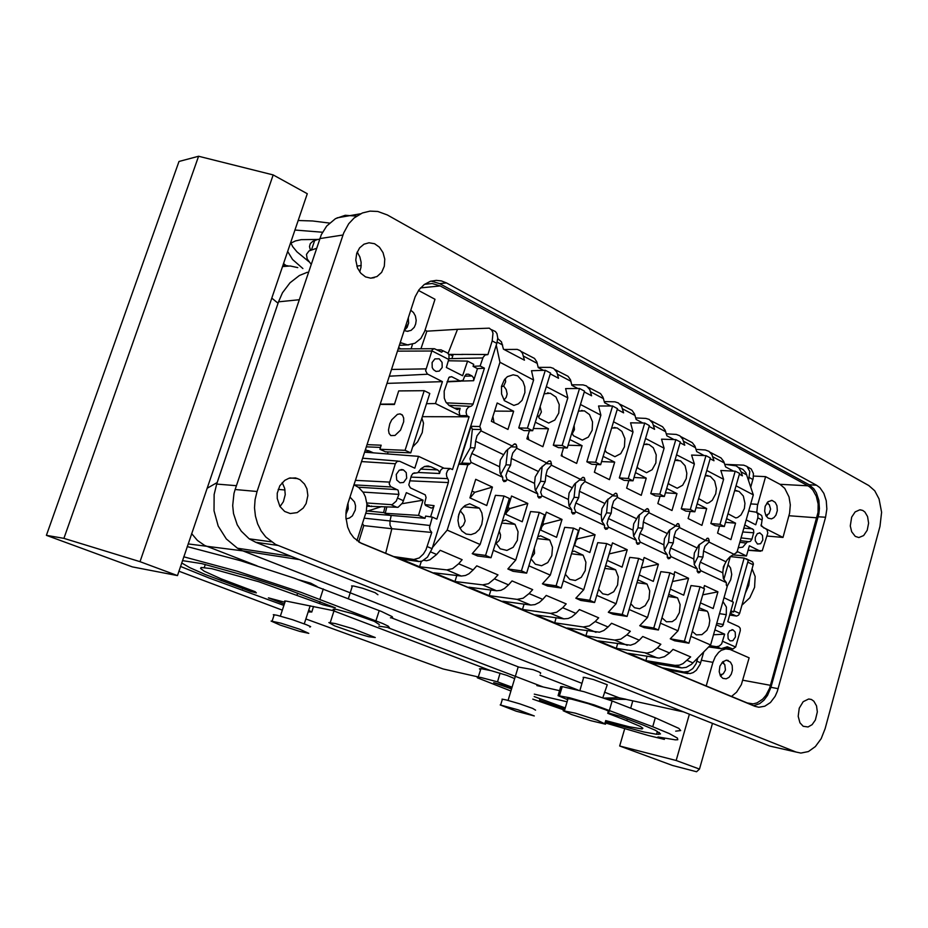 <?xml version="1.0" encoding="UTF-8"?>
<svg xmlns="http://www.w3.org/2000/svg" width="928" height="928" viewBox="0 0 928 928"><rect width="100%" height="100%" fill="white"/><g stroke="black" fill="none" stroke-linecap="round" stroke-linejoin="round"><path stroke-width="1.39" d="M604.093 698.053L618.686 697.74L625.878 699.306M271.776 298.062L278.017 303.224L217.198 482.525L207.118 488.221M188.164 543.947L242.904 550.884L581.949 683.391L241.384 550.258L237.417 548.228L291.218 556.359M540.432 673.624L540.641 672.939L538.855 671.814L533.136 669.714L518.172 667.046L508.045 700.454M299.06 579.919L310.694 583.144L316.982 586.496M517.87 668.021L518.172 667.046M305.857 618.941L443.085 668.984L478.349 676.976M535.584 710.21L532.695 708.4L519.877 703.934L506.282 700.002L502.06 699.155L502.245 699.805M273.957 615.438L273.354 614.638L277.02 615.218L292.401 619.66L306.634 624.753L310.625 626.678L309.801 627.084M500.146 704.909L516.142 711.173L534.319 715.894L518.114 709.758L500.146 704.909M280.882 623.152L299.64 629.242L308.85 633.302L299.686 631.423L280.314 625.159L271.046 621.087L280.882 623.152M362.488 523.647L363.73 525.619L358.73 541.917M409.735 480.797L448.386 482.514L448.491 480.182L446.681 476.563L446.403 473.674L447.598 470.426L450.219 468.512L442.749 468.153L440.545 470.241L439.524 473.57L439.06 471.308L437.668 469.928L420.628 469.116M368.393 450.648L373.16 452.783M724.014 597.794L733.34 602.11L727.807 621.632L738.839 626.609L740.173 628.302L740.254 630.576L735.672 646.909L732.853 648.997L727.332 646.804L721.149 648.66L716.428 646.7L719.212 646.155L721.613 643.904L724.675 634.195L714.896 629.845M703.772 651.943L700.222 664.17L696.371 670.26L693.274 672.58L690.003 673.635L683.924 671.942L688.437 671.454L692.694 668.589L695.942 663.914L697.879 657.964M724.756 464.313L743.711 465.137L746.947 466.424L749.824 471.586L748.571 480.402M364.252 518.184L389.98 520.91L389.969 525.178L391.825 528.786L431.729 532.452L426.01 549.794L423.446 554.028L419.259 558.018L413.934 559.48L393.658 556.545M363.73 525.619L391.825 528.786L385.712 553.25M491.306 329.51L495.424 331.505L497.002 333.674L497.733 338.036L496.793 343.395L432.054 548.68L427.251 546.638M399.144 558.818L418.934 561.568L422.078 561.138L427.414 557.16L432.054 548.68M362.987 492.037L398.901 494.392L396.302 501.166L392.115 504.693L366.804 502.953M398.901 494.392L398.066 490.228L390.56 486.562L389.226 483.79L395.34 463.768L396.987 461.552L399.539 461.274L414.758 468.222L418.551 456.367L443.422 467.886M424.363 466.587L430.905 466.807L427.843 466.042L424.688 466.471L421.103 468.652L417.786 472.665L412.89 473.547L411.313 475.832L408.726 484.892L410.35 487.838L425.256 494.902L426.045 497.524L424.711 503.208L425.5 505.412L431.311 508.092L432.877 507.512L434.13 505.644L425.036 504.554M403.506 469.928L399.249 470.16L396.198 474.428L396.778 479.95L399.98 482.792L403.576 482.409L406.708 478.175L406.186 472.607L403.506 469.928M431.729 532.452L430.024 530.166L429.56 527.243L432.297 517.14L425.604 516.119L424.978 518.23L365.818 513.3M442.563 350.54L447.737 353.058L449.024 354.902L448.955 358.742L446.391 367.453L462.631 375.712L467.608 361.12L473.779 364.31L473.094 366.316L477.514 368.59L484.474 368.207L480.124 365.957L483.152 357.234L485.135 355.018L487.919 354.612L492.223 340.97L496.793 343.395M484.474 368.207L472.978 404.515L471.586 406.023L468.362 407.125L466.529 409.608L466.042 412.531L466.912 415.663L459.975 415.628L459.128 411.997L460.218 408.297L457.284 409.596L449.175 405.559L445.8 401.905L444.292 398.147L444.21 391.175L448.885 377.418L451.542 376.652L460.091 380.944L447.215 381.57M707.983 647.64L705.744 649.936M719.49 613.675L726.264 614.696L726.438 607.005L722.958 601.506M726.264 614.696L722.715 625.982L720.801 626.736L716.335 624.764M730.116 640.912L732.911 640.668L735.44 636.968L735.196 632.119L733.027 629.834L729.559 630.808L727.865 633.894L728.132 638.731L730.116 640.912M750.764 487.119L753.234 478.233L753.397 473.535L751.262 468.965L747.562 466.946M448.073 353.29L457.469 329.324L489.253 328.164L491.84 330.206L492.965 333.175L492.223 340.97M366.931 506.166L398.077 507.256L402.578 502.999L406.348 492.698L423.087 500.146L418.574 515.434L424.978 518.23M398.75 348.916L398.657 347.362M447.737 478.57L410.895 477.143M448.839 354.38L462.817 354.438M448.839 405.327L470.566 406.313M462.04 381.06L473.663 380.735L473.64 377.94L472.05 375.979L464.742 376.2L463.084 380.364L460.091 380.944M464.742 376.2L466.332 374.181L468.524 374.181L466.111 374.309M386.941 383.403L442.447 381.594L427.379 374.007L425.65 370.678L432.378 349.531L434.455 348.731L441.647 352.199L442.876 351.178L441.368 349.926M439.153 358.776L434.93 358.858L432.146 362.523L432.251 367.604L433.446 369.738L436.044 371.49L439.292 371.13L442.157 367.5L442.099 362.384L439.153 358.776M756.796 512.453L761.679 515.492L762.306 518.16L761.18 525.956L766.934 529.714L767.758 533.066L762.213 550.768L748.072 550.176M744.766 524.877L753.478 529.807L753.803 532.486L751.912 539.18L750.392 541.418L747.052 542.114L742.748 547.137L738.247 547.787M757.515 543.994L760.624 543.646L762.816 539.968L762.433 535.363L760.078 533.008L757.41 533.565L755.253 537.266L755.288 540.804L757.515 543.994M728.016 564.572L730.556 568.017L731.682 574.42L730.684 579.791L727.134 586.392M738.479 467.445L742.957 469.498L745.845 472.746L753.292 494.914L736.948 552.357L730.162 556.707L726.752 560.419L723.422 566.88L722.796 572.843L700.338 562.159L699.202 565.744L699.329 568.319L700.814 570.685L726.346 582.714L723.434 578.562L722.796 572.843M726.346 582.714L726.288 585.011L727.239 586.461L710.581 644.983L691.453 664.378L686.21 667.325L681.778 667.893L675.039 665.33L679.424 665.121L682.996 663.671L690.606 656.885L672.974 649.391L669.517 652.964L657.442 647.848L652.384 651.642L647.036 653.034L616.32 648.347L598.293 640.877L630.634 645.25L635.088 643.533L639.264 640.158L626.806 634.891L620.855 639.195L614.73 640.123L585.939 635.761L567.368 628.059L599.453 632.188L603.896 630.414L608.084 626.968L595.242 621.54L589.292 625.948L583.19 626.945L554.654 622.792L535.526 614.87L563.899 618.872L568.191 618.512L571.741 616.9L575.928 613.373L562.693 607.77L556.73 612.294L550.675 613.35L522.418 609.441L502.698 601.263L530.781 605.033L535.038 604.627L539.446 602.353L542.764 599.349L529.099 593.572L523.148 598.2L517.14 599.326L489.184 595.672L468.849 587.25L496.608 590.753L500.83 590.289L504.345 588.561L508.532 584.872L494.427 578.898L488.488 583.654L482.525 584.86L454.906 581.473L433.933 572.773L461.32 575.998L465.508 575.488L469.011 573.701L473.199 569.92L458.629 563.76L452.69 568.632L446.786 569.931L419.549 566.822L400.768 559.039M402.52 415.268L400.13 413.9L397.37 414.41L391.744 419.758L389.702 423.806L388.472 430L389.041 433.341L390.816 435.545L394.934 435.476L400.571 430.093L403.692 421.764L403.657 418.006L402.52 415.268M365.388 449.662L368.126 451.089L366.815 451.797M421.904 418.029L423.516 423.203L422.263 432.541L417.565 441.798L412.67 446.832M436.705 349.821L441.194 349.844M748.734 510.957L756.552 512.244L757.921 514.367L757.782 517.882L755.705 524.749L746.182 519.912M440.8 349.821L436.728 349.833M724.791 464.394L736.136 465.798L738.955 467.932L741.17 471.911L746.785 474.892M460.242 464.244L461.726 463.026L470.426 463.466L468.64 464.754L459.105 464.186L471.041 426.323L472.34 429.339L481.087 429.548L479.776 426.497L499.96 362.314L496.283 345.007M511.154 446.797L516.85 447.006L516.246 444.616L514.321 444.002L506.096 450.857L500.343 460.114L499.635 466.738L471.726 453.479L469.916 458.745L471.03 462.399L502.79 477.363L500.111 473.013L499.635 466.738M546.07 463.652L551.464 463.907L550.745 461.39L548.889 461.03L540.282 468.408L535.282 476.83L534.574 483.36L507.57 470.508L505.864 475.728L507.071 479.382L537.811 493.87L535.085 489.543L534.574 483.36M579.884 479.985L585 480.286L584.431 477.978L582.68 477.398L574.583 484.022L569.108 493.023L568.423 499.45L542.265 487.003L540.653 492.176L541.952 495.819L571.718 509.843L568.957 505.551L568.423 499.45M612.631 495.807L617.48 496.155L616.807 493.719L615.264 493.313L606.645 500.505L601.889 508.706L601.216 515.04L575.87 502.988L574.351 508.103L575.731 511.746L604.569 525.329L601.773 521.06L601.216 515.04M644.368 511.166L648.974 511.525L648.452 509.31L646.839 508.753L638.313 515.817L633.662 523.914L633.012 530.155L608.432 518.462L606.993 523.531L608.466 527.162L636.422 540.34L633.58 536.094L633.012 530.155M675.155 526.06L679.528 526.443L678.89 524.1L677.312 523.786L675.77 525.84L669.018 530.677L664.483 538.669L663.845 544.806L640.007 533.472L638.65 538.495L640.192 542.114L667.302 554.886L664.436 550.675L663.845 544.806M705.025 540.525L709.166 540.92L708.679 538.774L707.032 538.31L705.524 540.351L698.819 545.084L694.388 552.984L693.761 559.027L670.631 548.03L669.355 553.007L670.956 556.614L697.264 569.015L694.376 564.827L693.761 559.027M698.622 498.603L706.939 503.312L708.841 502.79L712.286 500.308L715.72 493.789L716.37 488.511L714.641 481.075L710.256 476.342L705.28 475.67M668.369 482.943L669.1 484.126L677.196 488.232L682.683 485.216L686.21 478.628L686.871 473.268L685.096 465.705L680.572 460.856L675.027 460.242M637.176 466.784L638.174 468.466L646.526 472.688L652.187 469.672L655.806 463.002L656.247 454.836L653.347 447.806L648.985 444.466L643.835 444.361M605.01 450.068L606.297 452.307L614.904 456.669L620.739 453.641L624.463 446.89L624.904 438.596L621.899 431.427L617.108 427.901L611.656 428.005M727.993 513.776L735.823 517.952L737.667 517.43L741.02 514.959L744.36 508.509L744.998 503.301L743.34 495.993L739.071 491.364L734.616 490.668M571.822 432.796L573.411 435.638L582.285 440.139L588.294 437.111L592.134 430.267L592.574 421.846L589.466 414.538L584.42 410.872L578.422 411.162M537.567 414.92L539.458 418.424L548.622 423.075L554.816 420.036L558.76 413.122L559.213 404.562L556 397.103L550.362 393.217L544.098 393.797M517.615 375.898L513.149 374.773L507.442 376.617L504.322 379.738L501.514 386.431L501.538 394.017L504.391 400.652L513.868 405.455L518.288 403.958L521.954 400.432L524.9 392.567L524.761 386.709L522.928 381.35L517.615 375.898M697.264 569.015L697.206 571.335L698.204 572.831L699.561 572.599L700.814 570.685M667.302 554.886L667.244 557.252L668.253 558.772L669.819 558.424L670.956 556.614M636.422 540.34L636.364 542.741L637.432 544.295L639.032 543.947L640.192 542.114M604.569 525.329L604.522 527.765L605.601 529.354L607.272 529.006L608.466 527.162M571.718 509.843L571.671 512.326L572.796 513.95L574.513 513.602L575.731 511.746M537.811 493.87L537.764 496.387L538.901 498.034L540.711 497.698L541.952 495.819M502.79 477.363L502.744 479.927L503.939 481.62L505.795 481.272L507.071 479.382M598.548 589.326L602.678 593.792L607.956 594.825L613.768 591.693L617.619 585L618.315 576.845L615.624 569.792L607.051 565.918L605.369 566.37M630.75 603.815L634.555 607.747L639.601 608.71L645.25 605.601L649.008 598.989L649.693 590.95L647.083 584.025L638.777 580.267L637.582 580.568M531.036 558.853L535.352 564.189L541.65 565.709L547.81 562.542L551.858 555.675L552.554 547.276L549.678 539.98L540.548 535.85L537.799 536.686M661.977 617.839L666.385 621.737L672.232 621.621L675.793 619.092L679.447 612.561L680.12 604.638L677.602 597.829L668.786 594.361M495.622 542.799L500.238 548.796L506.885 550.443L513.219 547.242L517.383 540.293L518.079 531.779L515.098 524.343L505.679 520.074L502.315 521.153M565.326 574.351L569.792 579.374L575.325 580.499L581.311 577.344L585.255 570.569L585.951 562.298L583.167 555.118L574.328 551.128L572.135 551.742M469.638 503.788L465.044 505.505L461.216 509.263L458.734 514.506L457.98 520.446L459.047 526.211L461.796 530.932L466.204 534.087L470.983 534.679L475.484 533.02L479.254 529.424L481.771 524.401L482.664 518.648L481.829 512.987L479.382 508.184L469.638 503.788M692.265 631.411L696.302 634.833L701.962 634.682L706.881 630.321L708.992 625.727L709.792 620.519L708.354 613.176L707.217 611.216L699.051 607.759M423.783 560.315L426.486 560.779L429.884 559.851L436.682 554.48L430.754 551.974M497.71 338.616L501.468 341.898L503.498 349.114L524.39 360.192L522.406 353.185L520.214 350.622L517.232 349.392L504.217 349.496M732.296 611.772L730.232 613.06M744.662 558.354L746.599 559.306M521.223 351.515L534.54 358.405L536.86 361.92L538.263 367.558L543.588 370.376M550.246 373.903L558.494 378.288L556.742 371.977L553.61 368.37L550.455 367.395L538.228 367.395M555.188 369.646L568.064 376.292L570.442 379.819L571.938 385.41L577.761 388.496M584.28 391.952L591.542 395.804L589.698 389.528L586.496 385.932L583.004 384.888L571.776 384.76M588.097 387.208L600.555 393.634L603.003 397.161L604.569 402.717L610.856 406.046M617.236 409.434L623.57 412.798L621.644 406.557L618.373 402.949L614.939 401.882L604.279 401.615M620.008 404.225L632.061 410.454L634.566 413.969L636.202 419.491L642.93 423.064M649.182 426.381L654.634 429.27L652.628 423.075L649.298 419.456L645.934 418.366L635.784 417.994M650.957 420.744L662.638 426.764L665.19 430.279L666.884 435.766L674.018 439.547M680.154 442.795L684.771 445.254L682.695 439.095L679.899 435.847L676.222 434.397L666.35 433.898M681.001 436.775L692.3 442.598L694.91 446.101L696.661 451.553L704.178 455.544M710.187 458.734L714.026 460.764L711.892 454.639L709.038 451.402L705.326 449.929L696 449.361M710.152 452.33L721.114 457.968L723.759 461.471L725.568 466.888L733.433 471.064M481.087 429.548L480.948 430.824L477.015 435.766L475.588 441.206L503.405 454.616M516.85 447.006L516.71 448.27L512.743 453.084L511.316 458.42L538.252 471.401M551.464 463.907L551.336 465.16L547.334 469.846L545.908 475.09L571.996 487.664M585 480.286L584.86 481.504L581.23 485.332L579.42 491.237L604.696 503.417M617.48 496.155L617.352 497.35L613.698 501.074L611.888 506.885L636.399 518.682M648.974 511.525L648.858 512.72L644.786 517.082L643.371 522.046L667.139 533.507M679.528 526.443L679.4 527.614L675.712 531.164L673.914 536.767L696.974 547.88M709.166 540.92L709.05 542.08L704.955 546.232L703.54 551.046L725.94 561.834M606.784 444.176L605.346 448.966M574.119 425.291L574.478 429.652L572.24 433.689M540.154 406.58L541.407 411.974L538.646 417.182M505.342 378.485L505.632 381.756L503.73 386.071L506.224 389.598L507.21 393.913L506.282 397.277L504.008 400.107M531.326 557.902L534.493 553.459L534.284 548.181M495.946 543.553L498.997 540.699L500.32 537.88L500.494 534.853L499.229 531.129M566.428 570.685L568.017 565.396M459.986 528.299L463.466 525.19L465.148 520.91L463.803 515.237L460.265 510.783M647.071 656.305L645.83 660.574L628.314 653.312L659.124 658.08L664.471 656.722L669.517 652.964M733.92 610.81L739.57 613.396L738.526 615.194L736.623 616.076L729.663 615.09M746.193 558.818L752.608 561.927L753.432 563.876L749.824 577.1L748.734 585.301L745.265 593.224L749.824 577.1M752.121 568.968L755.183 576.532L754.615 587.273L749.778 597.702L741.866 605.253M766.4 516.455L767.421 515.156M768.268 503.684L767.433 502.257M720.592 676.118L721.972 674.714M723.886 663.334L723.04 661.525M345.854 514.379L348.278 508.869L348.023 503.022M404.121 330.565L407.148 327.34L408.668 322.782M765.797 515.458L769.126 513.706L770.576 509.159L769.335 504.716L766.702 503.15M719.977 674.865L723.306 673.879L725.429 670.039L724.826 664.529L722.054 662.488M345.924 512.929L348.139 508.962L347.78 503.765M405.142 327.456L407.172 325.867L408.564 323.176L408.343 317.608M763.837 528.055L760.948 525.051M756.726 512.384L757.422 505.505L765.6 476.609L753.524 476.018M765.6 476.609L779.984 484.323L784.775 488.395L789.078 496.979L790.308 504.878L789.658 513.068L782.942 537.428L766.946 535.99M764.637 511.142L765.925 515.701L768.164 518.172L771.528 518.833L773.964 517.615L775.936 515.156L777.339 510.62L776.956 505.714L775.263 502.373L772.084 500.436L768.001 501.723L765.159 506.328L764.637 511.142M779.984 484.323L807.963 485.854L809.68 486.956L812.766 489.984L816.28 496.271L818.113 504.02L818.078 512.36L769.648 688.077L765.971 695.281L762.746 699.109L757.132 702.867L753.153 703.876L747.318 702.995L359.507 542.404M431.114 281.103L439.686 283.655L809.158 484.81L813.96 488.94L816.466 492.93L818.89 500.273L819.482 508.509L818.832 514.054L770.901 687.254L767.56 695.269L763.964 700.13L759.707 703.633L753.501 705.756M424.583 284.281L432.239 283.492L440.255 285.986L807.963 485.854M418.528 290.476L434.988 299.292L424.641 331.308L420.802 338.523L414.944 343.279L407.647 344.833L400.223 342.56M404.121 330.6L407.276 331.342L411.069 330.345L414.213 327.34L415.663 324.104L416.15 320.427L415.373 316.007L413.494 312.585L410.756 310.184M347.64 504.206L346.156 510.713L345.866 517.406L347.652 527.081L350.25 532.846L353.823 537.764L361.12 543.274L754.986 706.37L758.837 707.275L764.811 706.22L770.426 702.438L775.054 696.348L777.339 691.348L825.607 517.29L826.894 509.02L826.303 500.749L823.878 493.36L819.888 487.699L816.57 485.205L446.438 282.97L441.438 280.987L436.23 280.349L430.418 281.312L424.212 284.548L418.992 289.826L415.187 296.751L347.64 504.206M701.406 660.249L712.878 662.325L715.21 656.746L718.62 652.349L721.311 650.319L725.65 648.858L730.058 649.461L749.186 657.836L741.333 684.655L736.577 692.207L731.438 696.418M307.388 272.229L299.408 275.546L289.954 282.808L282.483 292.83L278.516 301.774L299.129 299.721M719.235 671.594L720.522 676.002L722.854 678.368L726.206 678.844L729.025 677.289L731.229 674.25L732.389 670.306L732.134 665.48L730.464 662.105L726.392 660.168L722.634 661.884L719.942 666.165L719.235 671.594M257.056 491.527L255.107 499.577L254.539 507.871L255.374 516.072L257.59 523.856L261.081 530.932L265.71 537.01L275.454 544.365L796.027 752.063L800.864 753.107L808.358 751.587L815.387 746.576L821.199 738.676L825.143 728.758L879.953 526.431L881.6 512.314L879.106 498.87L874.779 490.819L868.828 485.518L387.301 214.902L377.835 211.433L369.994 211.085L362.361 212.953L354.16 217.941L348.731 223.764L343.696 232.951L257.056 491.527L235.132 489.543L234.007 493.429L232.661 505.516L233.496 513.532L237.255 524.726L241.292 531.187L249.203 538.785L255.734 542.3L277.901 545.455M384.807 259.144L383.078 252.613L379.482 247.219L374.541 243.762L368.973 242.765L364.031 244.145L359.577 247.915L356.688 253.506L355.784 260.118L357.524 268.099L360.876 273.342L365.493 276.846L370.748 278.168L377.012 276.59L381.594 272.368L384.343 266.22L384.807 259.144M850.338 525.956L851.672 531.721L855.314 536.384L858.876 537.486L863.597 535.526L867.158 530.282L868.585 523.206L867.599 516.594L864.896 512.024L862.669 510.412L859.838 509.82L855.198 511.862L851.695 517.105L850.338 525.956M277.194 498.452L279.931 506.514L284.687 511.409L290.174 513.486L297.227 512.569L303.259 508.103L306.078 503.602L307.876 495.598L306.89 488.801L304.523 484.022L299.964 479.66L295.614 477.92L288.921 478.256L284.745 480.333L279.804 485.831L277.275 493.186L277.194 498.452M798.196 716.346L799.971 722.773L803.184 726.253L808.021 726.984L812.139 724.629L815.376 720.012L817.278 711.938L816.501 705.883L813.902 701.266L811.397 699.503L808.671 699.016L803.207 701.638L799.263 708.145L798.196 716.346M353.962 484.776L358.834 487.502L363.324 492.548L365.4 496.805L366.885 504.008L366.293 511.467L356.978 540.688M345.958 518.822L349.369 518.021L352.35 515.817L355.331 509.901L355.54 505.783L354.484 501.897L349.949 497.106M255.734 542.3L769.579 745.996L774.01 747.017M356.607 216.062L345.274 215.319L335.437 218.672L326.656 226.049L321.285 234.68L235.132 489.543M359.716 271.927L361.015 267.218L361.108 262.183L359.809 256.801L357.187 252.103M279.989 506.607L283.376 501.712L285.232 494.589L284.722 488.325L282.205 482.572M618.686 697.74L604.464 692.195L620.113 698.25L625.843 699.306M377.963 594.697L375.016 592.667L362.674 588.259L353.696 586.02L351.642 585.939L352.164 586.728M602.875 697.636L607.237 684.713L593.41 679.516L584.791 677.417L583.167 677.312L583.561 677.95M278.516 301.774L216.688 484.033L214.159 494.543L214.008 510.748L218.184 526.048L226.27 538.959L237.417 548.228M294.907 230.063L322.492 232.232M286.16 265.582L283.516 263.54M302.899 268.517L292.552 259.515L287.634 251.453M290.383 243.356L295.44 240.886L301.275 239.621L319.452 239.436M311.089 264.236L307.203 258.912L306.484 254.376L309.082 250.885L316.436 248.402M356.909 252.868L357.93 253.124M298.155 220.493L312.632 220.98L329.428 223.114M308.954 261.754L296.902 251.882L292.68 246.628L290.928 242.974M310.439 250.119L309.465 246.604L310.254 243.612L312.817 241.222L318.049 239.331M187.282 546.557L240.654 560.732L294.153 578.19L381.617 611.564L392.184 616.691L392.614 617.7L390.479 617.862M612.155 701L584.014 691.685L562.229 686.558L560.756 686.569L558.064 695.617L569.583 697.705L594.28 704.897L652.72 726.775L655.319 717.75L612.155 701L609.464 710.21M675.723 731.183L680.723 730.614L678.774 728.376L655.319 717.75M514.68 678.554L506.769 675.294L491.248 670.758L480.913 668.612L479.428 668.81L480.542 669.819M379.378 624.486L374.228 621.273L352.501 613.628L336.748 609.487L333.187 609.197L334.173 610.392M183.802 556.788L237.162 571.184L300.939 592.261L382.661 623.477L388.287 626.226L389.447 627.664L378.856 626.145M283.887 605.369L209.148 577.993L180.531 566.416M308.688 610.241L311.785 611.97L308.142 611.912M285.128 601.576L284.664 601.008L286.276 601.124L332.711 610.52M182.503 560.616L201.782 563.644L247.208 576.195L289.35 590.138L335.344 607.886L323.083 604.836L258.808 581.705L211.561 568.644L201.156 567.507L200.541 568.377L204.218 571.138L221.154 578.782L255.154 591.751L256.418 592.876L250.711 591.484L205.065 574.432L189.857 567.716L181.702 562.948M284.328 604.024L268.482 597.91L284.896 602.295M500.099 673.194L497.478 681.802L512.082 687.126M497.478 681.802L480.739 677.486L477.166 677.092L477.34 677.834L510.586 690.884M532.753 699.167L564.595 710.187M604.952 722.808L648.115 735.463L664.378 739.407L664.668 738.386M664.378 739.407L657.998 736.983L675.294 739.906L677.788 739.697L677.475 738.085L669.297 733.596L652.72 726.775M567.716 699.654L558.064 695.617M567.774 699.48L567.228 698.494L571.416 699.109L588.259 703.714L605.648 709.781L609.232 711.602L608.118 712.008M534.18 696.58L565.245 707.994M605.59 720.638L629.033 726.786L642.083 728.898L642.826 728.19L640.448 726.531L626.806 720.685L627.305 718.991M605.265 721.74L643.754 731.948L656.548 734.28L660.527 733.932L655.481 730.348L643.591 725.232L620.6 716.462L607.863 712.866M607.724 713.33L626.806 720.685M539.992 698.772L539.562 700.188L564.908 709.12M511.595 687.555L493.754 682.66L511.224 688.785M328.825 622.549L334.567 625.774L351.399 631.771L368.625 636.747L375.283 637.478L353.011 628.674L335.437 623.581L328.825 622.549M590.858 720.708L571.694 714.537L563.192 710.709L575.337 713.214L597.365 720.209L605.462 724.142L590.858 720.708M297.807 267.635L290.232 265.988L282.506 266.522M257.068 565.813L204.601 545.374L197.478 540.49L191.667 533.658M282.298 610.195L178.895 571.23M415.628 473.025L414.143 472.967M418.099 472.422L439.524 473.57M473.176 403.982L446.391 402.833M460.218 408.297L454.117 408.076M739.802 542.312L746.344 543.054M607.596 699.294L625.936 699.318M282.994 265.072L288.144 265.907M365.551 452.18L366.56 451.808M683.924 671.942L662.406 667.835M687.822 673.566L666.675 669.598M364.588 452.11L418.551 456.367M422.333 416.707L469.15 416.765L452.47 469.556L450.219 468.512M387.463 453.908L388.113 451.913M723.782 579.432L730.29 556.614L744.186 558.122L731.902 601.437M420.964 348.754L426.926 331.192L425.001 330.194M724.513 564.7L723.156 569.456M366.293 511.479L381.768 506.526M367.766 511.026L383.566 512.592L391.187 515.875L389.98 520.91L429.85 525.538M383.566 512.592L385.004 506.711M371.548 505.957L371.362 506.584M369.692 505.853L366.92 504.658M412.531 344.23L411.046 348.835M430.58 516.884L434.13 505.644M430.905 466.807L437.668 469.928M448.386 482.514L436.821 519.123L432.297 517.14M469.15 416.765L466.912 415.663M426.497 403.692L435.418 403.61L459.975 415.628M380.19 404.132L394.516 403.993M733.108 554.921L746.425 555.988L737.203 551.464M426.926 331.192L457.469 329.324M708.679 646.932L720.836 648.626M709.862 645.714L716.428 646.7M386.814 506.804L385.236 513.312L418.574 515.434M367.036 444.605L381.188 445.15L379.865 449.233L405.084 450.312L424.224 390.723L398.727 390.978L394.365 404.469L380.097 404.434M379.865 449.233L385.445 451.785L410.721 452.922L429.78 393.472L424.224 390.723M366.293 446.878L380.445 447.458M402.207 503.626L423.087 500.146M473.094 366.316L480.124 365.957M473.663 380.735L477.514 368.59M472.05 375.979L468.524 374.181M442.447 381.594L435.418 403.61M746.425 555.988L749.325 545.745L760.16 551.116M713.481 634.798L724.675 634.195M744.186 558.122L748.281 560.118L733.596 611.958L730.672 611.54M452.736 355.958L449.662 354.38M736.275 552.288L736.948 552.357M650.076 662.731L680.92 667.789M467.782 464.638L447.18 530.178L432.436 547.485M471.041 426.323L479.776 426.497M410.721 452.922L405.084 450.312M448.363 360.806L467.608 361.12M730.904 610.728L733.596 611.958M720 524.308L724.35 526.478L715.221 525.7L710.883 523.543L720 524.308L735.266 471.146L720.812 470.461L723.596 479.37L706.753 470.554M735.997 485.866L753.292 494.914M739.338 474.185L742.435 475.832L741.17 471.911M499.96 362.314L533.658 379.958L531.535 370.678L545.328 370.33L550.501 373.079L532.684 430.743L523.995 430.546L518.764 427.947L533.658 379.958M546.325 386.593L567.832 397.845L565.581 388.623L579.513 388.484L584.524 391.14L567.194 447.98L558.412 447.667L553.343 445.15L567.832 397.845M580.464 404.457L600.938 415.176L598.572 406.012L612.631 406.058L617.48 408.633L600.613 464.673L591.739 464.255L586.832 461.819L600.938 415.176M613.536 421.764L633.024 431.972L630.541 422.866L644.716 423.087L649.414 425.581L633 480.855L624.045 480.333L619.289 477.966L633.024 431.972M645.575 438.538L664.135 448.247L661.548 439.211L675.816 439.594L680.386 442.018L664.378 496.526L655.365 495.912L650.748 493.626L664.135 448.247M676.628 454.79L694.318 464.046L691.627 455.068L705.988 455.613L710.407 457.956L694.817 511.734L685.746 511.038L681.268 508.811L694.318 464.046M512.465 446.194L480.948 430.824M547.218 463.153L516.71 448.27M580.882 479.567L551.336 465.16M613.489 495.471L584.86 481.504M645.111 510.887L617.352 497.35M675.77 525.84L648.858 512.72M705.524 540.351L679.4 527.614M734.396 554.445L709.05 542.08M710.883 523.543L723.596 479.37M497.153 402.926L513.625 411.232L507.952 429.455L491.399 421.277L497.153 402.926M635.436 472.642L646.282 478.117L641.19 495.332L626.62 488.128L628.859 480.611M719.571 526.072L717.553 533.09L730.87 539.667L735.591 523.137L726.612 518.601M660.017 496.236L657.859 503.568L671.988 510.562L676.953 493.568L666.756 488.43M535.328 422.182L548.39 428.759L542.868 446.716L526.849 438.805L529.366 430.673M563.586 447.853L561.173 455.764L576.682 463.432L582.053 445.73L569.769 439.536M603.119 456.356L614.672 462.167L609.441 479.637L594.407 472.201L596.727 464.499M697.137 503.742L706.707 508.567L701.87 525.329L688.147 518.555L690.235 511.374M515.771 560.071L507.86 569.015L513.091 571.265L526.686 573.11L544.492 514.75L539.307 512.36L530.63 511.606L515.771 560.071L493.313 550.281M550.281 575.116L542.393 583.863L547.462 586.044L561.208 588.027L578.527 530.514L573.516 528.194L564.734 527.348L550.281 575.116L528.914 565.802M583.712 589.686L575.847 598.258L580.754 600.37L594.639 602.469L611.494 545.78L606.645 543.53L597.783 542.59L583.712 589.686L563.377 580.824M616.099 603.803L608.269 612.202L613.025 614.243L627.038 616.459L643.452 560.57L638.742 558.389L629.81 557.368L616.099 603.803L596.75 595.37M647.512 617.491L639.717 625.727L644.322 627.711L658.439 630.031L674.436 574.908L669.865 572.796L660.864 571.694L647.512 617.491L629.091 609.464M677.985 630.773L670.213 638.847L674.691 640.772L688.889 643.185L704.48 588.816L700.06 586.774L691 585.603L677.985 630.773L660.434 623.129M710.581 644.983L690.85 636.376M470.426 463.466L471.03 462.399M480.112 544.527L472.19 553.668L477.595 555.988L491.016 557.705L509.321 498.475L503.974 496.004L495.401 495.355L480.112 544.527L447.18 530.178M486.701 505.574L469.881 497.918L475.716 479.312L492.455 487.084L486.701 505.574M622.085 567.159L607.295 560.431L612.515 542.868L627.247 549.712L622.085 567.159M700.466 602.817L713.145 608.582L717.924 591.832L704.468 585.58L703.644 588.433M639.23 574.954L653.37 581.392L658.393 564.178L644.102 557.542L643.243 560.466M527.788 503.498L522.197 521.722L505.911 514.309L511.583 495.97L527.788 503.498L509.971 508.486L506.433 512.65M561.997 519.39L546.302 512.105L540.792 530.178L556.556 537.347L561.997 519.39L544.063 524.111L542.81 523.543M589.837 552.485L574.571 545.548L579.93 527.73L595.138 534.783L589.837 552.485M673.902 574.664L674.737 571.776L688.611 578.214L683.704 595.196L670.318 589.106M458.629 563.76L462.144 559.688L440.208 550.35L436.682 554.48M494.427 578.898L497.953 574.919L476.714 565.883L473.199 569.92M529.099 593.572L532.614 589.663L512.047 580.916L508.532 584.872M562.693 607.77L566.184 603.954L546.267 595.474L542.764 599.349M595.242 621.54L598.722 617.793L579.42 609.58L575.928 613.373M626.806 634.891L630.286 631.226L611.564 623.256L608.084 626.968M657.442 647.848L660.898 644.252L642.733 636.515L639.264 640.158M645.83 660.574L675.039 665.33M472.34 429.339L470.368 447.737L461.726 463.026M451.901 358.568L453.235 354.392M735.266 471.146L739.558 473.431L724.35 526.478M545.328 370.33L527.44 428.121L518.764 427.947M579.513 388.484L562.113 445.44L553.343 445.15M612.631 406.058L595.695 462.214L586.832 461.819M644.716 423.087L628.221 478.465L619.289 477.966M675.816 439.594L659.762 494.218L650.748 493.626M705.988 455.613L690.339 509.495L681.268 508.811M690.339 509.495L694.817 511.734M659.762 494.218L664.378 496.526M628.221 478.465L633 480.855M595.695 462.214L600.613 464.673M562.113 445.44L567.194 447.98M527.44 428.121L532.684 430.743M470.368 447.737L474.858 447.911L475.588 441.206M514.39 443.978L515.585 444.025M507.72 449.245L506.05 464.789L510.609 465.021L511.316 458.42M549.144 460.938L550.246 460.984M542.196 466.378L540.606 481.296L545.223 481.586L545.908 475.09M582.807 477.363L583.816 477.421M575.604 482.978L574.084 497.292L578.736 497.628L579.42 491.237M615.415 493.267L616.343 493.336M607.979 499.055L606.529 512.79L611.227 513.172L611.888 506.885M647.025 508.706L647.872 508.764M639.369 514.634L637.977 527.812L642.721 528.252L643.371 522.046M677.672 523.67L678.461 523.74M669.83 529.76L668.496 542.393L673.264 542.868L673.914 536.767M707.414 538.194L708.134 538.263M699.387 544.423L698.111 556.545L702.914 557.067L703.54 551.046M494.589 411.092L513.625 411.232M494.067 422.588L492.907 416.475M634.01 477.433L646.282 478.117M725.545 522.302L735.591 523.137M665.469 492.826L676.953 493.568M533.391 428.446L548.39 428.759M528.74 439.733L527.87 435.51M568.029 445.266L582.053 445.73M562.322 456.344L561.765 453.804M601.541 461.587L614.672 462.167M594.883 472.433L594.639 471.424M695.965 507.778L706.707 508.567M507.86 569.015L521.432 570.848L539.307 512.36M542.393 583.863L556.127 585.835L573.516 528.194M575.847 598.258L589.721 600.346L606.645 543.53M608.269 612.202L622.259 614.406L638.742 558.389M639.717 625.727L653.811 628.024L669.865 572.796M670.213 638.847L684.4 641.248L700.06 586.774M694.202 564.294L698.111 556.545M702.914 557.067L700.338 562.159M664.367 550.455L668.496 542.393M673.264 542.868L670.631 548.03M633.615 536.198L637.977 527.812M642.721 528.252L640.007 533.472M601.924 521.49L606.529 512.79M611.227 513.172L608.432 518.462M569.224 506.317L574.084 497.292M578.736 497.628L575.87 502.988M535.491 490.668L540.606 481.296M545.223 481.586L542.265 487.003M500.656 474.498L506.05 464.789M510.609 465.021L507.57 470.508M474.858 447.911L471.726 453.479M472.19 553.668L485.588 555.362L503.974 496.004M492.455 487.084L474.788 492.35L472.027 491.086M474.788 492.35L470.055 498M627.247 549.712L609.232 553.912M717.924 591.832L702.774 594.79M658.393 564.178L641.294 567.936M509.971 508.486L507.999 507.581M544.063 524.111L541.871 526.628M595.138 534.783L576.532 539.006M577.088 539.249L576.137 540.34M604.754 568.446L615.624 569.792M636.956 582.691L647.083 584.025M537.208 538.634L549.678 539.98M688.611 578.214L672.51 581.543M668.16 596.518L677.602 597.829M501.735 523.032L515.098 524.343M571.52 553.761L583.167 555.118M463.385 506.781L479.382 508.184M698.424 609.94L707.217 611.216M491.016 557.705L485.588 555.362M421.254 561.405L419.549 566.822M456.785 575.464L454.906 581.473M490.924 590.034L489.184 595.672M524.03 604.128L522.418 609.441M556.162 617.781L554.654 622.792M587.354 631.017L585.939 635.761M617.642 643.858L616.32 648.347M688.889 643.185L684.4 641.248M658.439 630.031L653.811 628.024M627.038 616.459L622.259 614.406M594.639 602.469L589.721 600.346M561.208 588.027L556.127 585.835M526.686 573.11L521.432 570.848M739.57 613.396L745.265 593.224M501.456 386.767L503.73 386.071M458.188 516.966L459.94 511.421M764.684 528.125L782.942 537.428M712.878 662.325L706.173 685.954M177.422 575.546L307.272 193.697L273.203 174.905L198.638 156.287L178.965 161.507L46.4 535.328L132.321 566.915L177.422 575.546L140.047 561.684L273.203 174.905M619.66 746.031L676.199 760.45L699.526 769.103L696.568 771.713L672.626 765.496L619.66 746.031L624.753 728.503M689.365 714.2L676.199 760.45M632.803 700.826L630.669 708.18M559.538 690.664L536.836 685.572M140.047 561.684L63.881 538.333L46.4 535.328M712.437 723.341L699.526 769.103M659.298 732.47L658.741 734.419M567.101 701.754L534.25 694.156M63.881 538.333L198.638 156.287M539.934 675.259L578.202 690.061M391.686 617.897L518.601 667M490.599 670.596L332.421 610.438M418.911 561.556L413.888 559.468M724.339 647.744L732.215 648.858M727.854 646.944L726.902 646.804M700.686 662.766L696.963 661.177M358.44 487.212L397.172 489.601M354.229 484.88L391.175 486.933M355.401 480.368L389.435 482.119M395.34 463.768L361.502 461.61M397.694 498.162L403.587 500.749M749.372 477.595L752.933 479.486M722.784 641.329L735.637 646.99M400.896 348.905L398.982 347.93M397.08 507.384L391.082 504.762M482.838 357.988L448.978 358.626M448.758 359.461L431.729 350.726M761.981 520.04L757.782 517.882M723.469 624.509L716.752 623.326M391.465 369.472L425.871 368.892M397.439 351.132L431.648 350.958M427.715 374.204L389.296 376.165M451.913 376.814L449.465 376.942M752.515 528.798L743.827 528.171M753.71 532.834L742.736 532.011M751.912 539.18L741.054 537.927M712.797 456.82L724.327 462.944M683.588 441.276L695.466 447.598M653.486 425.268L665.724 431.775M622.479 408.761L635.088 415.477M590.498 391.755L603.502 398.669M557.508 374.204L570.929 381.338M523.462 356.085L537.312 363.451M497.164 342.096L502.605 344.996M693.042 662.917L687.161 660.423M657.407 657.964L645.331 652.918M627.177 645.32L614.73 640.123M596.02 632.304L583.19 626.945M563.899 618.872L550.675 613.35M530.781 605.033L517.14 599.326M496.608 590.753L482.525 584.86M461.32 575.998L446.786 569.931M730.185 613.246L736.356 616.064M700.327 571.66L697.195 571.288M670.457 557.612L667.244 557.252M639.67 543.124L636.376 542.776M607.933 528.183L604.546 527.858M575.186 512.766L571.706 512.476M541.384 496.863L537.822 496.596M506.491 480.437L502.825 480.205M747.713 562.113L753.292 564.827M420.512 287.947L440.255 285.986M750.729 503.916L757.712 504.403M817.011 517.801L789.032 515.713M742.922 680.178L770.507 685.386M770.901 687.254L778.198 688.646M818.206 516.745L825.607 517.29M809.158 484.81L816.57 485.205M439.686 283.655L446.438 282.97M400.014 343.198L401.348 343.128M319.731 238.612L342.954 234.993M769.579 745.996L796.027 752.063M299.21 559.538L243.02 550.93M683.913 712.031L618.605 697.717M216.688 484.033L236.408 485.738M278.191 489.358L285.047 489.949M311.796 611.912L313.56 606.471M319.893 599.291L323.269 588.909M375.933 620.751L379.169 610.601M242.684 588.804L243.217 587.192M297.053 594.999L297.668 593.131M319.522 603.56L320.148 601.622M221.2 580.742L221.78 579.037M610.09 713.319L609.824 714.212M543.077 686.975L388.264 627.838M280.372 616.064L285.325 600.984M304.268 623.825L310.138 605.798M502.431 699.202L500.679 704.967M272.124 621.006L274.212 614.684M724.281 647.767L732.366 648.904M727.703 646.886L727.1 646.804M687.903 673.577L684.017 671.953M418.98 561.568L413.969 559.48M398.112 461.123L362.604 458.2M367.511 450.602L368.126 450.637M415.257 472.932L414.503 472.909M415.918 473.083L413.946 473.025M426.66 466.065L428.632 466.123M401.047 469.545L402.706 469.649M486.771 354.508L461.692 354.426M731.96 629.671L733.004 629.834M760.6 551.267L748.038 550.292M398.158 348.928L433.805 348.673M460.984 381.222L447.11 381.895M748.212 541.604L740.266 540.688M759.197 532.904L759.87 532.962M400.13 413.9L402.16 414.874M706.544 475.496L707.925 475.565M676.663 459.986L678.008 460.033M645.865 443.99L647.141 444.025M614.104 427.495L615.287 427.518M735.544 490.564L736.948 490.645M581.357 410.478L582.378 410.489M547.566 392.915L548.355 392.915M771.226 500.378L772.084 500.436M399.33 345.309L408.726 344.833M407.496 331.342L408.146 331.296M356.77 266.046L361.189 265.489M723.156 648.266L726.38 648.811M726.45 660.168L728.283 660.492M249.203 538.785L271.278 541.871M337.084 217.813L360.54 213.765M370.492 278.156L374.262 277.739M859.896 509.82L861.022 509.89M289.93 477.978L297.76 478.558M808.856 699.016L811.385 699.503M352.443 585.87L348.336 598.63M579.838 690.513L583.758 677.289M311.611 249.609L314.754 240.294M204.288 567.484L205.308 564.468M562.229 686.558L559.514 695.64M480.913 668.612L478.314 677.104M657.395 731.334L656.548 734.28M334.567 609.162L330.24 622.549M564.456 710.651L568.052 698.529"/></g></svg>
